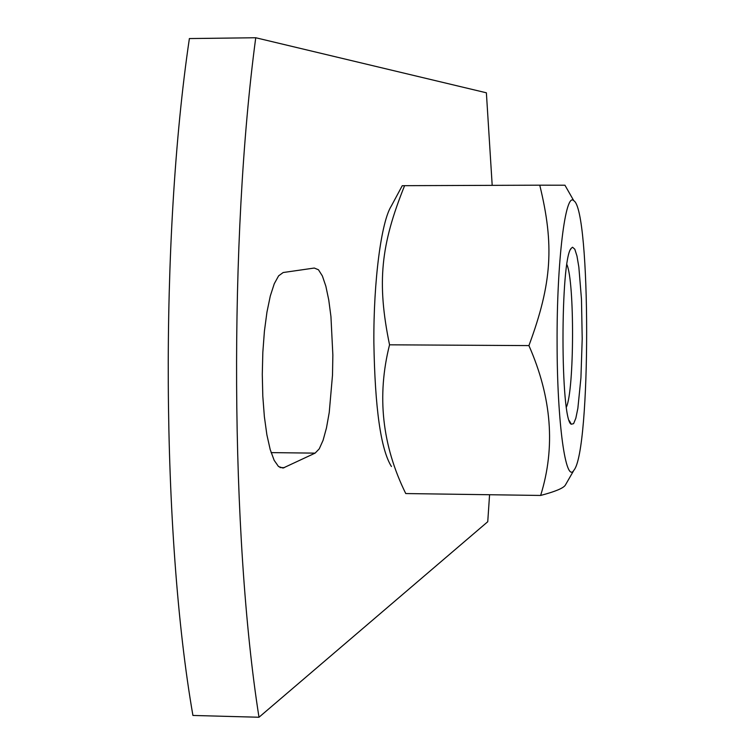 <?xml version="1.0" encoding="UTF-8"?>
<svg xmlns="http://www.w3.org/2000/svg" width="755" height="755" viewBox="0 0 755 755"><rect width="100%" height="100%" fill="white"/><g stroke="black" fill="none" stroke-linecap="round" stroke-linejoin="round"><path stroke-width="1.13" d="M566.901 264.59C574.678 281.917 574.328 389.684 566.41 407.077M572.545 247.225L571.195 248.338C560.21 258.691 560.285 420.714 571.28 424.225L573.592 423.659L575.829 418.242L577.858 408.361L580.925 377.859L582.209 338.797L581.473 299.178L578.84 267.034L576.962 255.992L574.829 249.235L572.545 247.225M557.096 343.421C557.115 423.272 565.788 484.248 573.913 470.214C590.976 450.707 590.863 209.607 573.781 200.726C565.429 191.364 556.662 261.664 557.096 343.421M565.967 484.021L565.306 485.182C563.409 488.183 555.189 491.609 540.637 495.45C555.633 447.394 551.735 397.441 528.925 345.592C552.245 282.757 554.255 244.611 539.759 185.183L564.938 185.22M391.439 466.514C380.794 449.452 374.933 408.087 373.867 342.43C373.47 280.69 381.332 221.545 391.307 206.049L402.236 185.721L404.595 185.673C380.803 244.78 376.698 282.304 389.542 344.818C376.669 395.903 382.077 445.478 405.746 493.553L540.637 495.45M528.925 345.592L389.542 344.818M539.759 185.183L404.595 185.673M255.747 37.75C228.916 237.749 230.473 536.352 258.993 717.25L192.921 715.447C161.504 535.163 159.805 237.825 189.382 38.562L255.747 37.75L486.38 92.799L492.194 185.352M489.57 494.733L487.749 521.724L258.993 717.25M314.288 268.044L318.45 269.752L322.366 275.934L325.849 286.192L328.755 299.98L330.945 316.59L332.861 355.058L332.502 375.141L329.237 412.466L326.462 427.972L323.074 440.325L319.233 448.885L315.099 453.132L283.068 468.062L278.51 466.533L274.15 460.295L270.205 449.574L266.883 434.814L264.373 416.722L262.806 396.215L262.287 374.338L262.834 352.255L264.42 331.134L266.959 312.07L270.29 296.026L274.254 283.767L278.623 275.83L283.182 272.527L314.288 268.044M315.099 453.132L271.12 452.613M284.361 467.638L280.048 467.59M569.336 420.714L571.28 424.225M570.553 249.48L571.195 248.338M573.781 200.726L564.919 185.183M573.913 470.214L565.306 485.182"/></g></svg>
